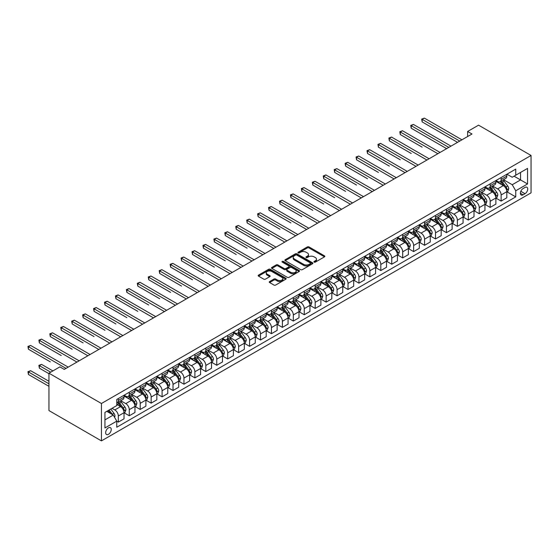 <?xml version="1.0" encoding="UTF-8"?>
<svg xmlns="http://www.w3.org/2000/svg" width="559" height="559" viewBox="0 0 559 559"><rect width="100%" height="100%" fill="white"/><g stroke="black" fill="none" stroke-linecap="round" stroke-linejoin="round"><path stroke-width="0.84" d="M314.172 262.122A0.852 0.489 0 0 0 315.374 262.122L324.499 256.854A1.216 0.699 0 0 0 324.856 256.357A1.216 0.699 0 0 0 324.499 255.861L309.043 246.938A1.216 0.699 0 0 0 307.324 246.938L298.199 252.207A0.852 0.489 0 0 0 297.947 252.556A0.852 0.489 0 0 0 298.199 252.899A0.852 0.489 0 0 0 299.4 252.899L300.581 252.221A3.885 2.243 0 0 1 306.08 252.221L307.366 252.961A3.885 2.243 0 0 1 308.505 254.548A3.885 2.243 0 0 1 307.366 256.134L306.185 256.819A0.852 0.489 0 0 0 305.934 257.168A0.852 0.489 0 0 0 306.185 257.51A0.852 0.489 0 0 0 307.387 257.51L308.568 256.833A3.885 2.243 0 0 1 314.067 256.833L315.353 257.573A3.885 2.243 0 0 1 316.492 259.159A3.885 2.243 0 0 1 315.353 260.746L314.172 261.43A0.852 0.489 0 0 0 313.92 261.78A0.852 0.489 0 0 0 314.172 262.122L314.172 261.43M108.446 434.315A3.962 2.285 120 0 0 111.031 430.828A3.962 2.285 120 0 0 110.423 427.656A3.962 2.285 120 0 0 108.446 427.852A3.962 2.285 120 0 0 105.861 431.338A3.962 2.285 120 0 0 106.469 434.511A3.962 2.285 120 0 0 108.446 434.315M269.62 281.547A1.216 0.699 0 0 0 269.263 282.043A1.216 0.699 0 0 0 269.62 282.54L273.959 285.048A1.216 0.699 0 0 0 275.678 285.048L285.81 279.193A1.216 0.699 0 0 0 286.166 278.696A1.216 0.699 0 0 0 285.81 278.2L270.353 269.277A1.216 0.699 0 0 0 268.634 269.277L258.503 275.126A1.216 0.699 0 0 0 258.146 275.622A1.216 0.699 0 0 0 258.503 276.118L263.736 279.144A1.216 0.699 0 0 0 265.455 279.144L269.794 276.642A1.216 0.699 0 0 0 270.151 276.146A1.216 0.699 0 0 0 269.794 275.65L267.195 274.148A3.249 1.873 0 0 1 266.245 272.82A3.249 1.873 0 0 1 268.25 271.087A3.249 1.873 0 0 1 271.793 271.499L281.967 277.369A3.249 1.873 0 0 1 282.917 278.696A3.249 1.873 0 0 1 280.911 280.429A3.249 1.873 0 0 1 277.369 280.024L275.678 279.046A1.216 0.699 0 0 0 273.959 279.046L269.62 281.547L269.62 282.54M531.05 155.472L478.553 125.16L467.617 131.477L471.992 134.006L64.264 369.401L59.883 366.879L48.947 373.195L101.445 403.5L531.05 155.472L531.05 192.855L101.445 440.883L101.445 403.5M300.665 269.627A1.216 0.699 0 0 0 302.384 269.627L312.523 263.771A1.216 0.699 0 0 0 312.872 263.275A1.216 0.699 0 0 0 312.523 262.779L297.06 253.856A1.216 0.699 0 0 0 295.341 253.856L285.209 259.704A1.216 0.699 0 0 0 284.852 260.201A1.216 0.699 0 0 0 285.209 260.697L300.665 269.627M282.588 262.311A0.852 0.489 0 0 1 283.448 262.43L283.448 261.416L299.163 270.493A1.216 0.699 0 0 1 299.519 270.989A1.216 0.699 0 0 1 299.163 271.485L289.031 277.334A1.216 0.699 0 0 1 287.312 277.334L271.856 268.411L271.856 267.419A1.216 0.699 0 0 0 271.499 267.915A1.216 0.699 0 0 0 271.856 268.411M271.856 267.419L276.188 264.917A1.216 0.699 0 0 1 277.907 264.917L284.182 268.537A1.216 0.699 0 0 0 285.894 268.537L288.772 266.874A1.216 0.699 0 0 0 289.129 266.377A1.216 0.699 0 0 0 288.772 265.881L282.246 262.115A0.852 0.489 0 0 1 281.995 261.766A0.852 0.489 0 0 1 282.519 261.312A0.852 0.489 0 0 1 283.448 261.416M525.013 187.447L523.091 188.558A3.836 2.215 120 0 0 520.583 191.94A3.836 2.215 120 0 0 521.17 195.014A3.836 2.215 120 0 0 523.091 194.825L525.013 193.714A3.836 2.215 120 0 0 527.521 190.333A3.836 2.215 120 0 0 526.927 187.258A3.836 2.215 120 0 0 525.013 187.447M506.943 174.191L512.24 177.245L515.74 175.226L515.74 169.111L116.761 399.461L116.761 405.575L104.945 412.395L104.945 427.949L116.761 421.13L116.761 427.244L515.74 196.894L515.74 190.78L512.24 184.722L503.54 179.698M515.74 175.226L527.549 168.406L527.549 183.96L515.74 190.78M48.947 373.195L48.947 410.572L101.445 440.883M467.617 131.477L467.617 136.529M514.077 176.183L520.548 179.921L520.548 172.445L527.549 168.406M512.24 184.722L520.548 179.921L527.549 183.96M104.945 419.872L113.26 415.071L106.783 411.333M116.761 421.186L118.333 422.094L118.333 415.98A4.947 2.858 -120 0 0 114.833 409.915L112.031 408.301M118.333 422.094L124.021 418.81L124.021 412.696A4.947 2.858 -120 0 0 120.52 406.631L116.761 404.464M124.154 412.821L129.269 415.777L129.269 409.663A4.947 2.858 -120 0 0 125.768 403.605L120.744 400.705M129.269 415.777L134.957 412.493L134.957 406.379A4.947 2.858 -120 0 0 131.456 400.321L124.021 396.024M135.089 406.505L140.204 409.461L140.204 403.353A4.947 2.858 -120 0 0 136.71 397.288L131.679 394.388M140.204 409.461L145.892 406.176L145.892 400.069A4.947 2.858 -120 0 0 142.391 394.004L134.957 389.714M146.025 400.195L151.147 403.151L151.147 397.037A4.947 2.858 -120 0 0 147.646 390.972L142.622 388.072M151.147 403.151L156.834 399.867L156.834 393.753A4.947 2.858 -120 0 0 153.334 387.687L145.892 383.397M156.96 393.878L162.082 396.834L162.082 390.72A4.947 2.858 -120 0 0 158.581 384.662L153.557 381.762M162.082 396.834L167.77 393.55L167.77 387.436A4.947 2.858 -120 0 0 164.269 381.378L156.834 377.08M167.903 387.562L173.017 390.517L173.017 384.41A4.947 2.858 -120 0 0 169.517 378.345L164.493 375.445M173.017 390.517L178.705 387.233L178.705 381.126A4.947 2.858 -120 0 0 175.205 375.061L167.77 370.771M178.838 381.252L183.953 384.208L183.953 378.094A4.947 2.858 -120 0 0 180.452 372.028L175.428 369.129M183.953 384.208L189.641 380.924L189.641 374.809A4.947 2.858 -120 0 0 186.14 368.744L178.705 364.454M189.774 374.935L194.888 377.891L194.888 371.777A4.947 2.858 -120 0 0 191.395 365.719L186.364 362.819M194.888 377.891L200.576 374.607L200.576 368.493A4.947 2.858 -120 0 0 197.082 362.435L189.641 358.137M200.709 368.619L205.831 371.574L205.831 365.467A4.947 2.858 -120 0 0 202.33 359.402L197.306 356.502M205.831 371.574L211.519 368.29L211.519 362.183A4.947 2.858 -120 0 0 208.018 356.118L200.576 351.828M211.644 362.309L216.766 365.265L216.766 359.151A4.947 2.858 -120 0 0 213.265 353.085L208.241 350.186M216.766 365.265L222.454 361.98L222.454 355.866A4.947 2.858 -120 0 0 218.953 349.801L211.519 345.511M222.587 355.992L227.702 358.948L227.702 352.834A4.947 2.858 -120 0 0 224.201 346.776L219.177 343.876M227.702 358.948L233.389 355.664L233.389 349.55A4.947 2.858 -120 0 0 229.889 343.492L222.454 339.194M233.522 349.675L238.637 352.631L238.637 346.524A4.947 2.858 -120 0 0 235.136 340.459L230.112 337.559M238.637 352.631L244.325 349.347L244.325 343.24A4.947 2.858 -120 0 0 240.824 337.175L233.389 332.885M244.458 343.366L249.58 346.321L249.58 340.207A4.947 2.858 -120 0 0 246.079 334.142L241.055 331.242M249.58 346.321L255.26 343.037L255.26 336.923A4.947 2.858 -120 0 0 251.767 330.858L244.325 326.568M255.393 337.049L260.515 340.005L260.515 333.891A4.947 2.858 -120 0 0 257.014 327.833L251.99 324.926M260.515 340.005L266.203 336.721L266.203 330.607A4.947 2.858 -120 0 0 262.702 324.548L255.26 320.251M266.329 330.732L271.45 333.688L271.45 327.581A4.947 2.858 -120 0 0 267.95 321.516L262.926 318.616M271.45 333.688L277.138 330.404L277.138 324.297A4.947 2.858 -120 0 0 273.637 318.232L266.203 313.941M277.271 324.423L282.386 327.378L282.386 321.264A4.947 2.858 -120 0 0 278.885 315.199L273.861 312.299M282.386 327.378L288.074 324.094L288.074 317.98A4.947 2.858 -120 0 0 284.573 311.915L277.138 307.625M288.206 318.106L293.321 321.062L293.321 314.948A4.947 2.858 -120 0 0 289.828 308.889L284.797 305.983M293.321 321.062L299.009 317.778L299.009 311.663A4.947 2.858 -120 0 0 295.508 305.605L288.074 301.308M299.142 311.789L304.264 314.745L304.264 308.638A4.947 2.858 -120 0 0 300.763 302.573L295.739 299.673M304.264 314.745L309.952 311.461L309.952 305.354A4.947 2.858 -120 0 0 306.451 299.289L299.009 294.998M310.077 305.48L315.199 308.435L315.199 302.321A4.947 2.858 -120 0 0 311.698 296.256L306.674 293.356M315.199 308.435L320.887 305.151L320.887 299.037A4.947 2.858 -120 0 0 317.386 292.972L309.952 288.682M321.02 299.163L326.135 302.119L326.135 296.004A4.947 2.858 -120 0 0 322.634 289.946L317.61 287.04M326.135 302.119L331.822 298.834L331.822 292.72A4.947 2.858 -120 0 0 328.322 286.662L320.887 282.365M331.955 292.846L337.07 295.802L337.07 289.695A4.947 2.858 -120 0 0 333.569 283.63L328.545 280.73M337.07 295.802L342.758 292.518L342.758 286.411A4.947 2.858 -120 0 0 339.257 280.345L331.822 276.055M342.891 286.536L348.012 289.492L348.012 283.378A4.947 2.858 -120 0 0 344.512 277.313L339.481 274.413M348.012 289.492L353.693 286.208L353.693 280.094A4.947 2.858 -120 0 0 350.2 274.029L342.758 269.738M353.826 280.22L358.948 283.175L358.948 277.061A4.947 2.858 -120 0 0 355.447 271.003L350.423 268.096M358.948 283.175L364.636 279.891L364.636 273.777A4.947 2.858 -120 0 0 361.135 267.719L353.693 263.422M364.761 273.903L369.883 276.859L369.883 270.752A4.947 2.858 -120 0 0 366.383 264.687L361.359 261.787M369.883 276.859L375.571 273.575L375.571 267.468A4.947 2.858 -120 0 0 372.07 261.402L364.636 257.112M375.704 267.593L380.819 270.549L380.819 264.435A4.947 2.858 -120 0 0 377.318 258.37L372.294 255.47M380.819 270.549L386.507 267.265L386.507 261.151A4.947 2.858 -120 0 0 383.006 255.086L375.571 250.795M386.639 261.277L391.754 264.232L391.754 258.118A4.947 2.858 -120 0 0 388.26 252.06L383.229 249.153M391.754 264.232L397.442 260.948L397.442 254.834A4.947 2.858 -120 0 0 393.941 248.776L386.507 244.479M397.575 254.96L402.697 257.916L402.697 251.809A4.947 2.858 -120 0 0 399.196 245.743L394.172 242.844M402.697 257.916L408.384 254.631L408.384 248.524A4.947 2.858 -120 0 0 404.884 242.459L397.442 238.169M408.51 248.65L413.632 251.606L413.632 245.492A4.947 2.858 -120 0 0 410.131 239.427L405.107 236.527M413.632 251.606L419.32 248.322L419.32 242.208A4.947 2.858 -120 0 0 415.819 236.143L408.384 231.852M419.453 242.333L424.567 245.289L424.567 239.175A4.947 2.858 -120 0 0 421.067 233.117L416.043 230.21M424.567 245.289L430.255 242.005L430.255 235.891A4.947 2.858 -120 0 0 426.755 229.833L419.32 225.536M430.388 236.017L435.503 238.972L435.503 232.865A4.947 2.858 -120 0 0 432.002 226.8L426.978 223.9M435.503 238.972L441.191 235.688L441.191 229.581A4.947 2.858 -120 0 0 437.69 223.516L430.255 219.226M441.324 229.707L446.438 232.663L446.438 226.549A4.947 2.858 -120 0 0 442.945 220.484L437.914 217.584M446.438 232.663L452.126 229.379L452.126 223.265A4.947 2.858 -120 0 0 448.632 217.199L441.191 212.909M452.259 223.39L457.381 226.346L457.381 220.232A4.947 2.858 -120 0 0 453.88 214.174L448.856 211.267M457.381 226.346L463.069 223.062L463.069 216.948A4.947 2.858 -120 0 0 459.568 210.89L452.126 206.592M463.194 217.074L468.316 220.029L468.316 213.915A4.947 2.858 -120 0 0 464.815 207.857L459.791 204.957M468.316 220.029L474.004 216.745L474.004 210.638A4.947 2.858 -120 0 0 470.503 204.573L463.069 200.283M474.137 210.764L479.252 213.72L479.252 207.606A4.947 2.858 -120 0 0 475.751 201.54L470.727 198.641M479.252 213.72L484.939 210.436L484.939 204.321A4.947 2.858 -120 0 0 481.439 198.256L474.004 193.966M485.072 204.447L490.187 207.403L490.187 201.289A4.947 2.858 -120 0 0 486.686 195.231L481.662 192.324M490.187 207.403L495.875 204.119L495.875 198.005A4.947 2.858 -120 0 0 492.374 191.947L484.939 187.649M496.008 198.131L501.13 201.086L501.13 194.972A4.947 2.858 -120 0 0 497.629 188.914L492.605 186.014M501.13 201.086L506.81 197.802L506.81 191.695A4.947 2.858 -120 0 0 503.317 185.63L495.875 181.34M496.008 180.501L497.629 181.437A4.947 2.858 -120 0 0 500.102 181.682A4.947 2.858 -120 0 0 501.13 179.418L501.13 177.545M485.072 186.818L486.686 187.754A4.947 2.858 -120 0 0 489.167 187.999A4.947 2.858 -120 0 0 490.187 185.728L490.187 183.862M474.137 193.134L475.751 194.064A4.947 2.858 -120 0 0 478.224 194.308A4.947 2.858 -120 0 0 479.252 192.044L479.252 190.179M463.194 199.444L464.815 200.381A4.947 2.858 -120 0 0 467.289 200.625A4.947 2.858 -120 0 0 468.316 198.361L468.316 196.488M452.259 205.761L453.88 206.697A4.947 2.858 -120 0 0 456.354 206.942A4.947 2.858 -120 0 0 457.381 204.671L457.381 202.805M441.324 212.078L442.945 213.007A4.947 2.858 -120 0 0 445.418 213.252A4.947 2.858 -120 0 0 446.438 210.988L446.438 209.122M430.388 218.387L432.002 219.324A4.947 2.858 -120 0 0 434.483 219.568A4.947 2.858 -120 0 0 435.503 217.304L435.503 215.432M419.453 224.704L421.067 225.64A4.947 2.858 -120 0 0 423.54 225.885A4.947 2.858 -120 0 0 424.567 223.614L424.567 221.748M408.51 231.021L410.131 231.95A4.947 2.858 -120 0 0 412.605 232.195A4.947 2.858 -120 0 0 413.632 229.931L413.632 228.065M397.575 237.33L399.196 238.267A4.947 2.858 -120 0 0 401.669 238.511A4.947 2.858 -120 0 0 402.697 236.247L402.697 234.375M386.639 243.647L388.26 244.583A4.947 2.858 -120 0 0 390.734 244.828A4.947 2.858 -120 0 0 391.754 242.564L391.754 240.691M375.704 249.964L377.318 250.893A4.947 2.858 -120 0 0 379.792 251.138A4.947 2.858 -120 0 0 380.819 248.874L380.819 247.008M364.761 256.274L366.383 257.21A4.947 2.858 -120 0 0 368.856 257.454A4.947 2.858 -120 0 0 369.883 255.19L369.883 253.318M353.826 262.59L355.447 263.527A4.947 2.858 -120 0 0 357.921 263.771A4.947 2.858 -120 0 0 358.948 261.507L358.948 259.635M342.891 268.907L344.512 269.836A4.947 2.858 -120 0 0 346.985 270.081A4.947 2.858 -120 0 0 348.012 267.817L348.012 265.951M331.955 275.217L333.569 276.153A4.947 2.858 -120 0 0 336.05 276.398A4.947 2.858 -120 0 0 337.07 274.134L337.07 272.261M321.02 281.533L322.634 282.47A4.947 2.858 -120 0 0 325.107 282.714A4.947 2.858 -120 0 0 326.135 280.45L326.135 278.578M310.077 287.85L311.698 288.779A4.947 2.858 -120 0 0 314.172 289.024A4.947 2.858 -120 0 0 315.199 286.76L315.199 284.894M299.142 294.16L300.763 295.096A4.947 2.858 -120 0 0 303.237 295.341A4.947 2.858 -120 0 0 304.264 293.077L304.264 291.204M288.206 300.476L289.828 301.413A4.947 2.858 -120 0 0 292.301 301.657A4.947 2.858 -120 0 0 293.321 299.393L293.321 297.521M277.271 306.793L278.885 307.723A4.947 2.858 -120 0 0 281.366 307.967A4.947 2.858 -120 0 0 282.386 305.703L282.386 303.837M266.329 313.103L267.95 314.039A4.947 2.858 -120 0 0 270.423 314.284A4.947 2.858 -120 0 0 271.45 312.02L271.45 310.147M255.393 319.42L257.014 320.356A4.947 2.858 -120 0 0 259.488 320.6A4.947 2.858 -120 0 0 260.515 318.337L260.515 316.464M244.458 325.736L246.079 326.666A4.947 2.858 -120 0 0 248.552 326.91A4.947 2.858 -120 0 0 249.58 324.646L249.58 322.781M233.522 332.046L235.136 332.982A4.947 2.858 -120 0 0 237.617 333.227A4.947 2.858 -120 0 0 238.637 330.963L238.637 329.09M222.587 338.363L224.201 339.299A4.947 2.858 -120 0 0 226.674 339.544A4.947 2.858 -120 0 0 227.702 337.28L227.702 335.407M211.644 344.679L213.265 345.609A4.947 2.858 -120 0 0 215.739 345.853A4.947 2.858 -120 0 0 216.766 343.589L216.766 341.724M200.709 350.989L202.33 351.925A4.947 2.858 -120 0 0 204.804 352.17A4.947 2.858 -120 0 0 205.831 349.906L205.831 348.033M189.774 357.306L191.395 358.242A4.947 2.858 -120 0 0 193.868 358.487A4.947 2.858 -120 0 0 194.888 356.223L194.888 354.35M178.838 363.623L180.452 364.552A4.947 2.858 -120 0 0 182.933 364.803A4.947 2.858 -120 0 0 183.953 362.532L183.953 360.667M167.903 369.932L169.517 370.869A4.947 2.858 -120 0 0 171.99 371.113A4.947 2.858 -120 0 0 173.017 368.849L173.017 366.977M156.96 376.249L158.581 377.185A4.947 2.858 -120 0 0 161.055 377.43A4.947 2.858 -120 0 0 162.082 375.166L162.082 373.293M146.025 382.566L147.646 383.495A4.947 2.858 -120 0 0 150.119 383.747A4.947 2.858 -120 0 0 151.147 381.476L151.147 379.61M135.089 388.875L136.71 389.812A4.947 2.858 -120 0 0 139.184 390.056A4.947 2.858 -120 0 0 140.204 387.792L140.204 385.92M124.154 395.192L125.768 396.128A4.947 2.858 -120 0 0 128.242 396.373A4.947 2.858 -120 0 0 129.269 394.109L129.269 392.236M506.943 191.821L515.74 196.894M500.102 181.682L505.79 178.398A4.947 2.858 -120 0 0 506.81 176.134L506.81 174.261M489.167 187.999L494.855 184.715A4.947 2.858 -120 0 0 495.875 182.451L495.875 180.578M478.224 194.308L483.912 191.031A4.947 2.858 -120 0 0 484.939 188.76L484.939 186.895M467.289 200.625L472.977 197.341A4.947 2.858 -120 0 0 474.004 195.077L474.004 193.204M456.354 206.942L462.041 203.658A4.947 2.858 -120 0 0 463.069 201.394L463.069 199.521M445.418 213.252L451.106 209.974A4.947 2.858 -120 0 0 452.126 207.703L452.126 205.838M434.483 219.568L440.164 216.284A4.947 2.858 -120 0 0 441.191 214.02L441.191 212.147M423.54 225.885L429.228 222.601A4.947 2.858 -120 0 0 430.255 220.337L430.255 218.464M412.605 232.195L418.293 228.917A4.947 2.858 -120 0 0 419.32 226.647L419.32 224.781M401.669 238.511L407.357 235.227A4.947 2.858 -120 0 0 408.384 232.963L408.384 231.091M390.734 244.828L396.422 241.544A4.947 2.858 -120 0 0 397.442 239.28L397.442 237.407M379.792 251.138L385.479 247.861A4.947 2.858 -120 0 0 386.507 245.59L386.507 243.724M368.856 257.454L374.544 254.17A4.947 2.858 -120 0 0 375.571 251.906L375.571 250.034M357.921 263.771L363.609 260.487A4.947 2.858 -120 0 0 364.636 258.223L364.636 256.35M346.985 270.081L352.673 266.804A4.947 2.858 -120 0 0 353.693 264.533L353.693 262.667M336.05 276.398L341.738 273.113A4.947 2.858 -120 0 0 342.758 270.849L342.758 268.977M325.107 282.714L330.795 279.43A4.947 2.858 -120 0 0 331.822 277.166L331.822 275.294M314.172 289.024L319.86 285.747A4.947 2.858 -120 0 0 320.887 283.476L320.887 281.61M303.237 295.341L308.924 292.057A4.947 2.858 -120 0 0 309.952 289.793L309.952 287.92M292.301 301.657L297.989 298.373A4.947 2.858 -120 0 0 299.009 296.109L299.009 294.237M281.366 307.967L287.046 304.69A4.947 2.858 -120 0 0 288.074 302.419L288.074 300.553M270.423 314.284L276.111 311A4.947 2.858 -120 0 0 277.138 308.736L277.138 306.863M259.488 320.6L265.176 317.316A4.947 2.858 -120 0 0 266.203 315.052L266.203 313.18M248.552 326.91L254.24 323.633A4.947 2.858 -120 0 0 255.26 321.362L255.26 319.496M237.617 333.227L243.305 329.943A4.947 2.858 -120 0 0 244.325 327.679L244.325 325.806M226.674 339.544L232.362 336.259A4.947 2.858 -120 0 0 233.389 333.996L233.389 332.123M215.739 345.853L221.427 342.576A4.947 2.858 -120 0 0 222.454 340.305L222.454 338.44M204.804 352.17L210.491 348.886A4.947 2.858 -120 0 0 211.519 346.622L211.519 344.749M193.868 358.487L199.556 355.203A4.947 2.858 -120 0 0 200.576 352.939L200.576 351.066M182.933 364.803L188.614 361.519A4.947 2.858 -120 0 0 189.641 359.248L189.641 357.383M171.99 371.113L177.678 367.829A4.947 2.858 -120 0 0 178.705 365.565L178.705 363.699M161.055 377.43L166.743 374.146A4.947 2.858 -120 0 0 167.77 371.882L167.77 370.009M150.119 383.747L155.807 380.462A4.947 2.858 -120 0 0 156.834 378.191L156.834 376.326M139.184 390.056L144.872 386.772A4.947 2.858 -120 0 0 145.892 384.508L145.892 382.642M128.242 396.373L133.929 393.089A4.947 2.858 -120 0 0 134.957 390.825L134.957 388.952M116.761 402.885A4.947 2.858 -120 0 0 117.306 402.69L122.994 399.406A4.947 2.858 -120 0 0 124.021 397.135L124.021 395.269M117.306 402.69A4.947 2.858 -120 0 0 118.333 400.419L118.333 398.553M113.26 415.071L116.761 421.13M314.514 262.248L315.353 261.759A3.885 2.243 0 0 0 316.492 260.173L316.492 259.159M308.505 254.548L308.505 255.561A3.885 2.243 0 0 1 307.366 257.147L306.528 257.636M324.499 255.861L324.499 256.854L309.043 247.951A1.216 0.699 0 0 0 307.324 247.951L298.541 253.024M312.523 262.779L312.523 263.771L297.06 254.869A1.216 0.699 0 0 0 295.341 254.869L285.223 260.711M310.371 263.624A0.852 0.489 0 0 0 310.622 263.275A0.852 0.489 0 0 0 310.371 262.933L296.801 255.093A0.852 0.489 0 0 0 295.599 255.093L294.355 255.812A3.885 2.243 0 0 0 293.216 257.399A3.885 2.243 0 0 0 294.355 258.992L303.628 264.344A3.885 2.243 0 0 0 309.127 264.344L310.371 263.624L310.371 264.638A0.852 0.489 0 0 0 310.622 264.288L310.622 263.275M293.216 257.399L293.216 258.412A3.885 2.243 0 0 0 294.355 259.998L294.355 258.992M310.371 264.638L309.127 265.35A3.885 2.243 0 0 1 303.628 265.35L294.355 259.998M271.87 268.418L276.188 265.923L276.188 264.917M289.129 266.377L289.129 267.384A1.216 0.699 0 0 1 288.772 267.88L285.894 269.543A1.216 0.699 0 0 1 284.182 269.543L277.907 265.923A1.216 0.699 0 0 0 276.188 265.923M283.448 262.43L299.149 271.492M290.687 272.289A3.249 1.873 0 0 0 294.223 272.694A3.249 1.873 0 0 0 296.228 270.961A3.249 1.873 0 0 0 295.278 269.634L291.693 267.565A1.216 0.699 0 0 0 289.974 267.565L287.095 269.228A1.216 0.699 0 0 0 286.746 269.724A1.216 0.699 0 0 0 287.095 270.221L290.687 272.289L290.687 273.302A3.249 1.873 0 0 0 294.223 273.707A3.249 1.873 0 0 0 296.228 271.974L296.228 270.961M286.746 269.724L286.746 270.731A1.216 0.699 0 0 0 287.095 271.227L287.095 270.221M290.687 273.302L287.095 271.227M282.917 278.696L282.917 279.71A3.249 1.873 0 0 1 280.911 281.443A3.249 1.873 0 0 1 277.369 281.037L275.678 280.052A1.216 0.699 0 0 0 273.959 280.052L269.641 282.554M266.245 272.82L266.245 273.833A3.249 1.873 0 0 0 267.195 275.161L267.195 274.148M269.794 275.65L269.794 276.642L267.195 275.161M285.796 279.207L270.353 270.29A1.216 0.699 0 0 0 268.634 270.29L258.517 276.132M506.81 191.898L507.865 191.29L508.739 188.76A3.277 1.894 -120 0 0 507.691 185.972L504.12 181.2A9.468 5.464 -120 0 0 503.086 179.963M499.529 183.443A9.468 5.464 -120 0 0 497.594 181.416M506.517 189.885L506.971 188.9A3.277 1.894 -120 0 0 506.028 186.93L502.457 182.157A9.468 5.464 -120 0 0 501.423 180.92M500.543 181.43A7.854 4.535 60 0 1 501.828 182.898L504.854 186.937M422.164 147.164L400.286 134.537L400.286 132.008L402.473 130.743L440.052 152.439M500.375 181.528A9.468 5.464 60 0 1 501.402 182.765L503.778 185.937M459.743 141.078L422.164 119.381L424.351 118.117L461.93 139.813M457.555 142.335L422.164 121.904L422.164 119.381L421.682 119.102L424.351 118.117M422.164 121.904L421.682 119.102M495.875 198.207L496.93 197.6L497.803 195.077A3.277 1.894 -120 0 0 496.755 192.282L493.178 187.51A9.468 5.464 -120 0 0 492.144 186.273M488.594 189.76A9.468 5.464 -120 0 0 486.651 187.733M495.581 196.202L496.029 195.217A3.277 1.894 -120 0 0 495.092 193.246L491.515 188.474A9.468 5.464 -120 0 0 490.488 187.237M489.607 187.74A7.854 4.535 60 0 1 490.893 189.208L493.918 193.246M411.221 153.48L389.35 140.847L389.35 138.325L391.538 137.06L429.116 158.756M489.432 187.838A9.468 5.464 60 0 1 490.467 189.075L492.842 192.254M484.939 204.524L485.988 203.916L486.861 201.394A3.277 1.894 -120 0 0 485.82 198.599L482.242 193.826A9.468 5.464 -120 0 0 481.208 192.589M477.652 196.076A9.468 5.464 -120 0 0 475.716 194.043M484.639 202.512L485.093 201.533A3.277 1.894 -120 0 0 484.157 199.556L480.579 194.784A9.468 5.464 -120 0 0 479.545 193.547M478.665 194.057A7.854 4.535 60 0 1 479.957 195.524L482.983 199.563M400.286 159.79L378.415 147.164L378.415 144.634L380.602 143.377L418.181 165.073M478.497 194.155A9.468 5.464 60 0 1 479.531 195.391L481.907 198.564M474.004 210.841L475.052 210.233L475.926 207.703A3.277 1.894 -120 0 0 474.877 204.915L471.307 200.143A9.468 5.464 -120 0 0 470.273 198.906M466.716 202.386A9.468 5.464 -120 0 0 464.781 200.36M473.704 208.828L474.158 207.843A3.277 1.894 -120 0 0 473.221 205.873L469.644 201.1A9.468 5.464 -120 0 0 468.61 199.863M467.729 200.374A7.854 4.535 60 0 1 469.022 201.841L472.048 205.88M389.35 166.107L367.48 153.48L367.48 150.951L369.667 149.686L407.245 171.382M467.562 200.471A9.468 5.464 60 0 1 468.596 201.708L470.971 204.88M448.807 147.387L411.221 125.691L413.415 124.433L450.994 146.13M446.62 148.652L411.221 128.221L411.221 125.691L410.746 125.419L413.415 124.433M411.221 128.221L410.746 125.419M437.865 153.704L399.804 131.728L402.473 130.743M400.286 134.537L399.804 131.728M426.929 160.021L388.868 138.045L391.538 137.06M389.35 140.847L388.868 138.045M463.069 217.151L464.117 216.543L464.99 214.02A3.277 1.894 -120 0 0 463.942 211.225L460.371 206.453A9.468 5.464 -120 0 0 459.337 205.216M455.781 208.703A9.468 5.464 -120 0 0 453.845 206.676M462.768 215.145L463.222 214.16A3.277 1.894 -120 0 0 462.279 212.189L458.708 207.417A9.468 5.464 -120 0 0 457.674 206.18M456.794 206.683A7.854 4.535 60 0 1 458.08 208.151L461.105 212.189M378.415 172.424L356.537 159.79L356.537 157.268L358.724 156.003L396.31 177.699M456.626 206.781A9.468 5.464 60 0 1 457.653 208.018L460.036 211.197M415.994 166.33L377.933 144.362L380.602 143.377M378.415 147.164L377.933 144.362M452.126 223.467L453.181 222.859L454.055 220.337A3.277 1.894 -120 0 0 453.007 217.542L449.429 212.769A9.468 5.464 -120 0 0 448.402 211.533M444.845 215.019A9.468 5.464 -120 0 0 442.903 212.986M451.833 221.455L452.28 220.477A3.277 1.894 -120 0 0 451.344 218.499L447.773 213.727A9.468 5.464 -120 0 0 446.739 212.49M445.858 213A7.854 4.535 60 0 1 447.144 214.467L450.17 218.506M367.48 178.733L345.602 166.107L345.602 163.577L347.789 162.32L385.368 184.016M445.684 213.098A9.468 5.464 60 0 1 446.718 214.335L449.094 217.507M441.191 229.784L442.239 229.176L443.119 226.647A3.277 1.894 -120 0 0 442.071 223.859L438.494 219.086A9.468 5.464 -120 0 0 437.459 217.849M433.91 221.329A9.468 5.464 -120 0 0 431.967 219.303M440.89 227.772L441.344 226.786A3.277 1.894 -120 0 0 440.408 224.816L436.831 220.043A9.468 5.464 -120 0 0 435.796 218.807M434.916 219.317A7.854 4.535 60 0 1 436.209 220.784L439.234 224.823M356.537 185.05L334.666 172.424L334.666 169.894L336.853 168.629L374.432 190.326M434.748 219.414A9.468 5.464 60 0 1 435.782 220.651L438.158 223.824M430.255 236.094L431.303 235.486L432.177 232.963A3.277 1.894 -120 0 0 431.136 230.168L427.558 225.396A9.468 5.464 -120 0 0 426.524 224.159M422.967 227.646A9.468 5.464 -120 0 0 421.032 225.619M429.955 234.088L430.409 233.103A3.277 1.894 -120 0 0 429.473 231.133L425.895 226.36A9.468 5.464 -120 0 0 424.861 225.123M423.981 225.626A7.854 4.535 60 0 1 425.273 227.094L428.299 231.133M345.602 191.367L323.731 178.733L323.731 176.211L325.918 174.946L363.497 196.642M423.813 225.724A9.468 5.464 60 0 1 424.847 226.961L427.223 230.14M419.32 242.41L420.368 241.802L421.241 239.28A3.277 1.894 -120 0 0 420.193 236.485L416.623 231.712A9.468 5.464 -120 0 0 415.589 230.476M412.032 233.962A9.468 5.464 -120 0 0 410.096 231.929M419.019 240.398L419.474 239.42A3.277 1.894 -120 0 0 418.53 237.442L414.96 232.67A9.468 5.464 -120 0 0 413.926 231.433M413.045 231.943A7.854 4.535 60 0 1 414.338 233.41L417.363 237.449M334.666 197.676L312.795 185.05L312.795 182.52L314.983 181.263L352.561 202.959M412.877 232.041A9.468 5.464 60 0 1 413.912 233.278L416.287 236.45M408.384 248.727L409.433 248.119L410.306 245.59A3.277 1.894 -120 0 0 409.258 242.802L405.687 238.029A9.468 5.464 -120 0 0 404.653 236.792M401.096 240.272A9.468 5.464 -120 0 0 399.161 238.246M408.084 246.715L408.538 245.729A3.277 1.894 -120 0 0 407.595 243.759L404.024 238.986A9.468 5.464 -120 0 0 402.99 237.75M402.11 238.26A7.854 4.535 60 0 1 403.395 239.727L406.421 243.766M323.731 203.993L301.853 191.367L301.853 188.837L304.04 187.572L341.619 209.269M401.942 238.358A9.468 5.464 60 0 1 402.969 239.594L405.352 242.767M405.058 172.647L366.997 150.671L369.667 149.686M367.48 153.48L366.997 150.671M394.116 178.964L356.062 156.988L358.724 156.003M356.537 159.79L356.062 156.988M383.181 185.274L345.12 163.305L347.789 162.32M345.602 166.107L345.12 163.305M372.245 191.59L334.184 169.615L336.853 168.629M334.666 172.424L334.184 169.615M361.31 197.907L323.249 175.931L325.918 174.946M323.731 178.733L323.249 175.931M397.442 255.037L398.497 254.429L399.371 251.906A3.277 1.894 -120 0 0 398.322 249.111L394.745 244.339A9.468 5.464 -120 0 0 393.718 243.102M390.161 246.589A9.468 5.464 -120 0 0 388.219 244.562M397.149 253.031L397.596 252.046A3.277 1.894 -120 0 0 396.659 250.076L393.082 245.303A9.468 5.464 -120 0 0 392.055 244.066M391.174 244.569A7.854 4.535 60 0 1 392.46 246.037L395.486 250.076M312.795 210.31L290.918 197.676L290.918 195.154L293.105 193.889L330.683 215.585M391 244.667A9.468 5.464 60 0 1 392.034 245.904L394.409 249.083M350.374 204.217L312.313 182.248L314.983 181.263M312.795 185.05L312.313 182.248M386.507 261.353L387.555 260.746L388.435 258.223A3.277 1.894 -120 0 0 387.387 255.428L383.809 250.656A9.468 5.464 -120 0 0 382.775 249.419M379.219 252.906A9.468 5.464 -120 0 0 377.283 250.872M386.206 259.341L386.66 258.363A3.277 1.894 -120 0 0 385.724 256.385L382.146 251.613A9.468 5.464 -120 0 0 381.112 250.376M380.232 250.886A7.854 4.535 60 0 1 381.524 252.354L384.55 256.392M301.853 216.619L279.982 203.993L279.982 201.464L282.169 200.206L319.748 221.902M380.064 250.984A9.468 5.464 60 0 1 381.098 252.221L383.474 255.393M339.432 210.533L301.371 188.558L304.04 187.572M301.853 191.367L301.371 188.558M375.571 267.67L376.619 267.062L377.493 264.533A3.277 1.894 -120 0 0 376.452 261.745L372.874 256.972A9.468 5.464 -120 0 0 371.84 255.736M368.283 259.215A9.468 5.464 -120 0 0 366.348 257.189M375.271 265.658L375.725 264.673A3.277 1.894 -120 0 0 374.789 262.702L371.211 257.93A9.468 5.464 -120 0 0 370.177 256.693M369.296 257.203A7.854 4.535 60 0 1 370.589 258.67L373.615 262.709M290.918 222.936L269.047 210.31L269.047 207.78L271.234 206.516L308.813 228.212M369.129 257.301A9.468 5.464 60 0 1 370.163 258.537L372.539 261.71M328.496 216.85L290.435 194.874L293.105 193.889M290.918 197.676L290.435 194.874M364.636 273.98L365.684 273.372L366.557 270.849A3.277 1.894 -120 0 0 365.509 268.054L361.939 263.282A9.468 5.464 -120 0 0 360.904 262.045M357.348 265.532A9.468 5.464 -120 0 0 355.412 263.506M364.335 271.974L364.789 270.989A3.277 1.894 -120 0 0 363.846 269.019L360.276 264.246A9.468 5.464 -120 0 0 359.241 263.01M358.361 263.513A7.854 4.535 60 0 1 359.647 264.98L362.672 269.019M279.982 229.253L258.104 216.619L258.104 214.097L260.291 212.832L297.877 234.528M358.193 263.61A9.468 5.464 60 0 1 359.227 264.847L361.603 268.027M317.561 223.16L279.5 201.191L282.169 200.206M279.982 203.993L279.5 201.191M353.693 280.297L354.748 279.689L355.622 277.166A3.277 1.894 -120 0 0 354.574 274.371L350.996 269.599A9.468 5.464 -120 0 0 349.969 268.362M346.412 271.849A9.468 5.464 -120 0 0 344.47 269.815M353.4 278.284L353.854 277.306A3.277 1.894 -120 0 0 352.911 275.328L349.34 270.556A9.468 5.464 -120 0 0 348.306 269.319M347.425 269.829A7.854 4.535 60 0 1 348.711 271.297L351.737 275.335M269.047 235.563L247.169 222.936L247.169 220.407L249.356 219.149L286.935 240.845M347.251 269.927A9.468 5.464 60 0 1 348.285 271.164L350.661 274.336M306.625 229.476L268.565 207.501L271.234 206.516M269.047 210.31L268.565 207.501M342.758 286.613L343.806 286.005L344.686 283.476A3.277 1.894 -120 0 0 343.638 280.688L340.061 275.915A9.468 5.464 -120 0 0 339.027 274.679M335.477 278.158A9.468 5.464 -120 0 0 333.534 276.132M342.457 284.601L342.912 283.616A3.277 1.894 -120 0 0 341.975 281.645L338.398 276.873A9.468 5.464 -120 0 0 337.37 275.636M336.483 276.146A7.854 4.535 60 0 1 337.776 277.613L340.801 281.652M258.104 241.879L236.233 229.253L236.233 226.723L238.42 225.459L275.999 247.155M336.315 276.244A9.468 5.464 60 0 1 337.35 277.481L339.725 280.653M295.69 235.793L257.629 213.817L260.291 212.832M258.104 216.619L257.629 213.817M331.822 292.923L332.871 292.315L333.744 289.793A3.277 1.894 -120 0 0 332.703 286.998L329.125 282.225A9.468 5.464 -120 0 0 328.091 280.988M324.534 284.475A9.468 5.464 -120 0 0 322.599 282.449M331.522 290.918L331.976 289.932A3.277 1.894 -120 0 0 331.04 287.962L327.462 283.189A9.468 5.464 -120 0 0 326.428 281.953M325.548 282.456A7.854 4.535 60 0 1 326.84 283.923L329.866 287.962M247.169 248.196L225.298 235.563L225.298 233.04L227.485 231.775L265.064 253.472M325.38 282.554A9.468 5.464 60 0 1 326.414 283.79L328.79 286.97M320.887 299.24L321.935 298.632L322.809 296.109A3.277 1.894 -120 0 0 321.76 293.314L318.19 288.542A9.468 5.464 -120 0 0 317.156 287.305M313.599 290.792A9.468 5.464 -120 0 0 311.663 288.758M320.587 297.227L321.041 296.249A3.277 1.894 -120 0 0 320.104 294.272L316.527 289.499A9.468 5.464 -120 0 0 315.493 288.262M314.612 288.772A7.854 4.535 60 0 1 315.905 290.24L318.93 294.279M236.233 254.506L214.363 241.879L214.363 239.35L216.55 238.092L254.128 259.788M314.444 288.87A9.468 5.464 60 0 1 315.479 290.107L317.854 293.279M309.952 305.556L311 304.948L311.873 302.419A3.277 1.894 -120 0 0 310.825 299.631L307.254 294.859A9.468 5.464 -120 0 0 306.22 293.622M302.664 297.102A9.468 5.464 -120 0 0 300.728 295.075M309.651 303.544L310.105 302.559A3.277 1.894 -120 0 0 309.162 300.588L305.591 295.816A9.468 5.464 -120 0 0 304.557 294.579M303.677 295.089A7.854 4.535 60 0 1 304.962 296.556L307.988 300.595M225.298 260.822L203.42 248.196L203.42 245.667L205.607 244.402L243.186 266.098M303.509 295.187A9.468 5.464 60 0 1 304.536 296.424L306.919 299.596M299.009 311.866L300.064 311.258L300.938 308.736A3.277 1.894 -120 0 0 299.89 305.941L296.312 301.168A9.468 5.464 -120 0 0 295.285 299.931M291.728 303.418A9.468 5.464 -120 0 0 289.786 301.392M298.716 309.861L299.163 308.875A3.277 1.894 -120 0 0 298.226 306.905L294.649 302.133A9.468 5.464 -120 0 0 293.622 300.896M292.741 301.406A7.854 4.535 60 0 1 294.027 302.866L297.053 306.905M214.363 267.139L192.485 254.506L192.485 251.983L194.672 250.718L232.251 272.415M292.567 301.497A9.468 5.464 60 0 1 293.601 302.74L295.977 305.913M288.074 318.183L289.122 317.575L290.002 315.052A3.277 1.894 -120 0 0 288.954 312.257L285.376 307.485A9.468 5.464 -120 0 0 284.342 306.248M280.793 309.735A9.468 5.464 -120 0 0 278.85 307.702M287.773 316.17L288.227 315.192A3.277 1.894 -120 0 0 287.291 313.215L283.713 308.442A9.468 5.464 -120 0 0 282.679 307.205M281.799 307.716A7.854 4.535 60 0 1 283.092 309.183L286.117 313.222M203.42 273.449L181.549 260.822L181.549 258.293L183.736 257.035L221.315 278.731M281.631 307.813A9.468 5.464 60 0 1 282.665 309.05L285.041 312.222M277.138 324.499L278.186 323.892L279.06 321.362A3.277 1.894 -120 0 0 278.019 318.574L274.441 313.802A9.468 5.464 -120 0 0 273.407 312.565M269.85 316.045A9.468 5.464 -120 0 0 267.915 314.018M276.838 322.487L277.292 321.502A3.277 1.894 -120 0 0 276.356 319.531L272.778 314.759A9.468 5.464 -120 0 0 271.744 313.522M270.863 314.032A7.854 4.535 60 0 1 272.156 315.5L275.182 319.538M192.485 279.766L170.614 267.139L170.614 264.61L172.801 263.345L210.38 285.041M270.696 314.13A9.468 5.464 60 0 1 271.73 315.367L274.106 318.539M266.203 330.809L267.251 330.201L268.124 327.679A3.277 1.894 -120 0 0 267.076 324.884L263.506 320.111A9.468 5.464 -120 0 0 262.471 318.875M258.915 322.361A9.468 5.464 -120 0 0 256.979 320.335M265.902 328.804L266.357 327.819A3.277 1.894 -120 0 0 265.413 325.848L261.843 321.076A9.468 5.464 -120 0 0 260.808 319.839M259.928 320.349A7.854 4.535 60 0 1 261.221 321.809L264.246 325.848M181.549 286.082L159.671 273.449L159.671 270.926L161.865 269.662L199.444 291.358M259.76 320.44A9.468 5.464 60 0 1 260.794 321.684L263.17 324.856M255.26 337.126L256.315 336.518L257.189 333.996A3.277 1.894 -120 0 0 256.141 331.201L252.57 326.428A9.468 5.464 -120 0 0 251.536 325.191M247.979 328.678A9.468 5.464 -120 0 0 246.044 326.645M254.967 335.114L255.421 334.135A3.277 1.894 -120 0 0 254.478 332.158L250.907 327.385A9.468 5.464 -120 0 0 249.873 326.149M248.993 326.659A7.854 4.535 60 0 1 250.278 328.126L253.304 332.165M170.614 292.392L148.736 279.766L148.736 277.236L150.923 275.978L188.502 297.674M248.825 326.756A9.468 5.464 60 0 1 249.852 327.993L252.228 331.166M244.325 343.443L245.38 342.835L246.253 340.305A3.277 1.894 -120 0 0 245.205 337.517L241.628 332.745A9.468 5.464 -120 0 0 240.594 331.508M237.044 334.988A9.468 5.464 -120 0 0 235.101 332.961M244.031 341.43L244.479 340.445A3.277 1.894 -120 0 0 243.542 338.474L239.965 333.702A9.468 5.464 -120 0 0 238.938 332.465M238.057 332.975A7.854 4.535 60 0 1 239.343 334.443L242.368 338.481M159.671 298.709L137.8 286.082L137.8 283.553L139.988 282.288L177.566 303.984M237.882 333.073A9.468 5.464 60 0 1 238.917 334.31L241.292 337.482M233.389 349.752L234.438 349.144L235.311 346.622A3.277 1.894 -120 0 0 234.27 343.827L230.692 339.054A9.468 5.464 -120 0 0 229.658 337.818M226.102 341.304A9.468 5.464 -120 0 0 224.166 339.278M233.089 347.747L233.543 346.762A3.277 1.894 -120 0 0 232.607 344.791L229.029 340.019A9.468 5.464 -120 0 0 227.995 338.782M227.115 339.292A7.854 4.535 60 0 1 228.407 340.752L231.433 344.791M148.736 305.025L126.865 292.392L126.865 289.869L129.052 288.605L166.631 310.301M226.947 339.39A9.468 5.464 60 0 1 227.981 340.627L230.357 343.799M222.454 356.069L223.502 355.461L224.376 352.939A3.277 1.894 -120 0 0 223.327 350.144L219.757 345.371A9.468 5.464 -120 0 0 218.723 344.134M215.166 347.621A9.468 5.464 -120 0 0 213.231 345.588M222.154 354.057L222.608 353.078A3.277 1.894 -120 0 0 221.671 351.101L218.094 346.328A9.468 5.464 -120 0 0 217.06 345.092M216.179 345.602A7.854 4.535 60 0 1 217.472 347.069L220.498 351.108M137.8 311.335L115.93 298.709L115.93 296.179L118.117 294.921L155.695 316.618M216.012 345.7A9.468 5.464 60 0 1 217.046 346.936L219.421 350.109M211.519 362.386L212.567 361.778L213.44 359.248A3.277 1.894 -120 0 0 212.392 356.46L208.821 351.688A9.468 5.464 -120 0 0 207.787 350.451M204.231 353.931A9.468 5.464 -120 0 0 202.295 351.904M211.218 360.373L211.672 359.388A3.277 1.894 -120 0 0 210.729 357.418L207.158 352.645A9.468 5.464 -120 0 0 206.124 351.408M205.244 351.918A7.854 4.535 60 0 1 206.53 353.386L209.555 357.425M126.865 317.652L104.987 305.025L104.987 302.496L107.174 301.231L144.76 322.927M205.076 352.016A9.468 5.464 60 0 1 206.103 353.253L208.486 356.425M200.576 368.695L201.631 368.095L202.505 365.565A3.277 1.894 -120 0 0 201.457 362.77L197.879 357.998A9.468 5.464 -120 0 0 196.852 356.761M193.295 360.248A9.468 5.464 -120 0 0 191.353 358.221M200.283 366.69L200.73 365.705A3.277 1.894 -120 0 0 199.794 363.734L196.223 358.962A9.468 5.464 -120 0 0 195.189 357.725M194.308 358.235A7.854 4.535 60 0 1 195.594 359.696L198.62 363.734M115.93 323.968L94.052 311.335L94.052 308.813L96.239 307.548L133.818 329.244M194.134 358.333A9.468 5.464 60 0 1 195.168 359.57L197.544 362.742M189.641 375.012L190.689 374.404L191.569 371.882A3.277 1.894 -120 0 0 190.521 369.087L186.944 364.314A9.468 5.464 -120 0 0 185.909 363.077M182.36 366.564A9.468 5.464 -120 0 0 180.417 364.531M189.34 373.007L189.794 372.021A3.277 1.894 -120 0 0 188.858 370.044L185.281 365.272A9.468 5.464 -120 0 0 184.246 364.035M183.366 364.545A7.854 4.535 60 0 1 184.659 366.012L187.684 370.051M104.987 330.278L83.116 317.652L83.116 315.122L85.303 313.865L122.882 335.561M183.198 364.643A9.468 5.464 60 0 1 184.232 365.879L186.608 369.052M178.705 381.329L179.753 380.721L180.627 378.191A3.277 1.894 -120 0 0 179.586 375.403L176.008 370.631A9.468 5.464 -120 0 0 174.974 369.394M171.417 372.874A9.468 5.464 -120 0 0 169.482 370.848M178.405 379.316L178.859 378.331A3.277 1.894 -120 0 0 177.923 376.361L174.345 371.588A9.468 5.464 -120 0 0 173.311 370.351M172.431 370.862A7.854 4.535 60 0 1 173.723 372.329L176.749 376.368M94.052 336.595L72.181 323.968L72.181 321.439L74.368 320.174L111.947 341.87M172.263 370.959A9.468 5.464 60 0 1 173.297 372.196L175.673 375.369M167.77 387.639L168.818 387.038L169.691 384.508A3.277 1.894 -120 0 0 168.643 381.713L165.073 376.941A9.468 5.464 -120 0 0 164.039 375.704M160.482 379.191A9.468 5.464 -120 0 0 158.546 377.164M167.469 385.633L167.924 384.648A3.277 1.894 -120 0 0 166.98 382.677L163.41 377.905A9.468 5.464 -120 0 0 162.376 376.668M161.495 377.178A7.854 4.535 60 0 1 162.788 378.639L165.813 382.677M83.116 342.912L61.245 330.278L61.245 327.756L63.433 326.491L101.011 348.187M161.327 377.276A9.468 5.464 60 0 1 162.362 378.513L164.737 381.685M156.834 393.955L157.883 393.347L158.756 390.825A3.277 1.894 -120 0 0 157.708 388.03L154.137 383.257A9.468 5.464 -120 0 0 153.103 382.021M149.546 385.507A9.468 5.464 -120 0 0 147.611 383.474M156.534 391.95L156.988 390.965A3.277 1.894 -120 0 0 156.045 388.987L152.474 384.215A9.468 5.464 -120 0 0 151.44 382.978M150.56 383.488A7.854 4.535 60 0 1 151.845 384.955L154.871 388.994M72.181 349.221L50.303 336.595L50.303 334.065L52.49 332.808L90.069 354.504M150.392 383.586A9.468 5.464 60 0 1 151.419 384.823L153.802 387.995M145.892 400.272L146.947 399.664L147.821 397.135A3.277 1.894 -120 0 0 146.772 394.347L143.195 389.574A9.468 5.464 -120 0 0 142.168 388.337M138.611 391.817A9.468 5.464 -120 0 0 136.669 389.791M145.599 398.26L146.046 397.274A3.277 1.894 -120 0 0 145.109 395.304L141.532 390.531A9.468 5.464 -120 0 0 140.505 389.295M139.624 389.805A7.854 4.535 60 0 1 140.91 391.272L143.936 395.311M61.245 355.538L39.368 342.912L39.368 340.382L41.555 339.117L79.133 360.814M139.45 389.902A9.468 5.464 60 0 1 140.484 391.139L142.859 394.312M284.748 242.103L246.687 220.134L249.356 219.149M247.169 222.936L246.687 220.134M273.812 248.42L235.751 226.444L238.42 225.459M236.233 229.253L235.751 226.444M262.877 254.736L224.816 232.761L227.485 231.775M225.298 235.563L224.816 232.761M251.941 261.046L213.88 239.077L216.55 238.092M214.363 241.879L213.88 239.077M240.999 267.363L202.938 245.387L205.607 244.402M203.42 248.196L202.938 245.387M230.063 273.679L192.003 251.704L194.672 250.718M192.485 254.506L192.003 251.704M219.128 279.989L181.067 258.02L183.736 257.035M181.549 260.822L181.067 258.02M208.193 286.306L170.132 264.33L172.801 263.345M170.614 267.139L170.132 264.33M197.257 292.623L159.196 270.647L161.865 269.662M159.671 273.449L159.196 270.647M186.315 298.932L148.254 276.964L150.923 275.978M148.736 279.766L148.254 276.964M175.379 305.249L137.318 283.273L139.988 282.288M137.8 286.082L137.318 283.273M164.444 311.566L126.383 289.59L129.052 288.605M126.865 292.392L126.383 289.59M153.508 317.875L115.447 295.907L118.117 294.921M115.93 298.709L115.447 295.907M142.566 324.192L104.512 302.216L107.174 301.231M104.987 305.025L104.512 302.216M131.631 330.509L93.57 308.533L96.239 307.548M94.052 311.335L93.57 308.533M120.695 336.818L82.634 314.85L85.303 313.865M83.116 317.652L82.634 314.85M109.76 343.135L71.699 321.159L74.368 320.174M72.181 323.968L71.699 321.159M98.824 349.452L60.763 327.476L63.433 326.491M61.245 330.278L60.763 327.476M134.957 406.582L136.005 405.981L136.885 403.451A3.277 1.894 -120 0 0 135.837 400.656L132.259 395.884A9.468 5.464 -120 0 0 131.225 394.647M127.669 398.134A9.468 5.464 -120 0 0 125.733 396.107M134.656 404.576L135.11 403.591A3.277 1.894 -120 0 0 134.174 401.621L130.596 396.848A9.468 5.464 -120 0 0 129.562 395.611M128.682 396.121A7.854 4.535 60 0 1 129.974 397.582L133 401.621M50.303 361.855L28.432 349.221L28.432 346.699L30.619 345.434L68.198 367.13M128.514 396.219A9.468 5.464 60 0 1 129.548 397.456L131.924 400.628M87.882 355.762L49.821 333.793L52.49 332.808M50.303 336.595L49.821 333.793M124.021 412.898L125.069 412.29L125.943 409.768A3.277 1.894 -120 0 0 124.902 406.973L121.324 402.201A9.468 5.464 -120 0 0 120.29 400.964M123.721 410.893L124.175 409.908A3.277 1.894 -120 0 0 123.239 407.93L119.661 403.158A9.468 5.464 -120 0 0 118.627 401.921M117.746 402.431A7.854 4.535 60 0 1 119.039 403.898L122.065 407.937M52.888 370.917L41.555 364.377L39.368 365.642L39.368 368.164L48.947 373.698M117.579 402.529A9.468 5.464 60 0 1 118.613 403.766L120.989 406.938M39.368 368.164L38.885 365.362L50.701 372.182M38.885 365.362L41.555 364.377M76.946 362.078L38.885 340.103L41.555 339.117M39.368 342.912L38.885 340.103M114.574 417.342L115.007 416.078A3.277 1.894 -120 0 0 113.959 413.29L110.773 409.027M48.947 381.273L30.619 370.694L28.432 371.959L28.432 374.481L48.947 386.325M112.597 414.687A3.277 1.894 -120 0 0 112.296 414.247L109.11 409.992M108.285 410.467L110.577 413.52M108.062 410.592L110.004 413.192M28.432 374.481L27.95 371.679L48.947 383.802M27.95 371.679L30.619 370.694M66.011 368.395L27.95 346.419L30.619 345.434M28.432 349.221L27.95 346.419M114.833 409.915L120.52 406.631M125.768 403.605L131.456 400.321M136.71 397.288L142.391 394.004M147.646 390.972L153.334 387.687M158.581 384.662L164.269 381.378M169.517 378.345L175.205 375.061M180.452 372.028L186.14 368.744M191.395 365.719L197.082 362.435M202.33 359.402L208.018 356.118M213.265 353.085L218.953 349.801M224.201 346.776L229.889 343.492M235.136 340.459L240.824 337.175M246.079 334.142L251.767 330.858M257.014 327.833L262.702 324.548M267.95 321.516L273.637 318.232M278.885 315.199L284.573 311.915M289.828 308.889L295.508 305.605M300.763 302.573L306.451 299.289M311.698 296.256L317.386 292.972M322.634 289.946L328.322 286.662M333.569 283.63L339.257 280.345M344.512 277.313L350.2 274.029M355.447 271.003L361.135 267.719M366.383 264.687L372.07 261.402M377.318 258.37L383.006 255.086M388.26 252.06L393.941 248.776M399.196 245.743L404.884 242.459M410.131 239.427L415.819 236.143M421.067 233.117L426.755 229.833M432.002 226.8L437.69 223.516M442.945 220.484L448.632 217.199M453.88 214.174L459.568 210.89M464.815 207.857L470.503 204.573M475.751 201.54L481.439 198.256M486.686 195.231L492.374 191.947M497.629 188.914L503.317 185.63M501.13 179.418L506.81 176.134M501.13 194.972L506.81 191.695M490.187 201.289L495.875 198.005M490.187 185.728L495.875 182.451M479.252 207.606L484.939 204.321M479.252 192.044L484.939 188.76M468.316 213.915L474.004 210.638M468.316 198.361L474.004 195.077M457.381 220.232L463.069 216.948M457.381 204.671L463.069 201.394M446.438 226.549L452.126 223.265M446.438 210.988L452.126 207.703M435.503 232.865L441.191 229.581M435.503 217.304L441.191 214.02M424.567 239.175L430.255 235.891M424.567 223.614L430.255 220.337M413.632 245.492L419.32 242.208M413.632 229.931L419.32 226.647M402.697 251.809L408.384 248.524M402.697 236.247L408.384 232.963M391.754 258.118L397.442 254.834M391.754 242.564L397.442 239.28M380.819 264.435L386.507 261.151M380.819 248.874L386.507 245.59M369.883 270.752L375.571 267.468M369.883 255.19L375.571 251.906M358.948 277.061L364.636 273.777M358.948 261.507L364.636 258.223M348.012 283.378L353.693 280.094M348.012 267.817L353.693 264.533M337.07 289.695L342.758 286.411M337.07 274.134L342.758 270.849M326.135 296.004L331.822 292.72M326.135 280.45L331.822 277.166M315.199 302.321L320.887 299.037M315.199 286.76L320.887 283.476M304.264 308.638L309.952 305.354M304.264 293.077L309.952 289.793M293.321 314.948L299.009 311.663M293.321 299.393L299.009 296.109M282.386 321.264L288.074 317.98M282.386 305.703L288.074 302.419M271.45 327.581L277.138 324.297M271.45 312.02L277.138 308.736M260.515 333.891L266.203 330.607M260.515 318.337L266.203 315.052M249.58 340.207L255.26 336.923M249.58 324.646L255.26 321.362M238.637 346.524L244.325 343.24M238.637 330.963L244.325 327.679M227.702 352.834L233.389 349.55M227.702 337.28L233.389 333.996M216.766 359.151L222.454 355.866M216.766 343.589L222.454 340.305M205.831 365.467L211.519 362.183M205.831 349.906L211.519 346.622M194.888 371.777L200.576 368.493M194.888 356.223L200.576 352.939M183.953 378.094L189.641 374.809M183.953 362.532L189.641 359.248M173.017 384.41L178.705 381.126M173.017 368.849L178.705 365.565M162.082 390.72L167.77 387.436M162.082 375.166L167.77 371.882M151.147 397.037L156.834 393.753M151.147 381.476L156.834 378.191M140.204 403.353L145.892 400.069M140.204 387.792L145.892 384.508M129.269 409.663L134.957 406.379M129.269 394.109L134.957 390.825M118.333 415.98L124.021 412.696M118.333 400.419L124.021 397.135M520.82 191.29L525.013 193.714M520.373 193.26L523.091 194.825M315.353 261.759L315.353 260.746M306.185 257.51L306.185 256.819M307.366 257.147L307.366 256.134M298.199 252.899L298.199 252.207M307.324 247.951L307.324 246.938M309.043 247.951L309.043 246.938M285.209 260.697L285.209 259.704M295.341 254.869L295.341 253.856M297.06 254.869L297.06 253.856M303.628 265.35L303.628 264.344M309.127 265.35L309.127 264.344M277.907 265.923L277.907 264.917M284.182 269.543L284.182 268.537M285.894 269.543L285.894 268.537M288.772 267.88L288.772 266.874M299.163 271.485L299.163 270.493M273.959 280.052L273.959 279.046M275.678 280.052L275.678 279.046M277.369 281.037L277.369 280.024M258.503 276.118L258.503 275.126M268.634 270.29L268.634 269.277M270.353 270.29L270.353 269.277M285.81 279.193L285.81 278.2M506.566 190.067L508.718 188.823M502.457 182.157L504.12 181.2M499.879 183.645L501.402 182.765M506.028 186.93L507.691 185.972M505.769 188.208L506.971 188.9M495.63 196.377L497.783 195.14M491.515 188.474L493.178 187.51M488.936 189.962L490.467 189.075M495.092 193.246L496.755 192.282M494.834 194.525L496.029 195.217M484.695 202.693L486.84 201.457M480.579 194.784L482.242 193.826M478.001 196.272L479.531 195.391M484.157 199.556L485.82 198.599M483.898 200.842L485.093 201.533M473.759 209.01L475.905 207.766M469.644 201.1L471.307 200.143M467.065 202.589L468.596 201.708M473.221 205.873L474.877 204.915M472.956 207.151L474.158 207.843M462.824 215.32L464.969 214.083M458.708 207.417L460.371 206.453M456.13 208.905L457.653 208.018M462.279 212.189L463.942 211.225M462.02 213.468L463.222 214.16M451.882 221.637L454.034 220.4M447.773 213.727L449.429 212.769M445.195 215.215L446.718 214.335M451.344 218.499L453.007 217.542M451.085 219.785L452.28 220.477M440.946 227.953L443.098 226.709M436.831 220.043L438.494 219.086M434.252 221.532L435.782 220.651M440.408 224.816L442.071 223.859M440.15 226.095L441.344 226.786M430.011 234.263L432.156 233.026M425.895 226.36L427.558 225.396M423.317 227.848L424.847 226.961M429.473 231.133L431.136 230.168M429.214 232.411L430.409 233.103M419.075 240.58L421.22 239.343M414.96 232.67L416.623 231.712M412.381 234.158L413.912 233.278M418.53 237.442L420.193 236.485M418.272 238.728L419.474 239.42M408.133 246.896L410.285 245.653M404.024 238.986L405.687 238.029M401.446 240.475L402.969 239.594M407.595 243.759L409.258 242.802M407.336 245.038L408.538 245.729M397.197 253.206L399.35 251.969M393.082 245.303L394.745 244.339M390.503 246.792L392.034 245.904M396.659 250.076L398.322 249.111M396.401 251.354L397.596 252.046M386.262 259.523L388.407 258.286M382.146 251.613L383.809 250.656M379.568 253.101L381.098 252.221M385.724 256.385L387.387 255.428M385.465 257.671L386.66 258.363M375.327 265.839L377.472 264.596M371.211 257.93L372.874 256.972M368.633 259.418L370.163 258.537M374.789 262.702L376.452 261.745M374.523 263.981L375.725 264.673M364.391 272.149L366.536 270.912M360.276 264.246L361.939 263.282M357.697 265.735L359.227 264.847M363.846 269.019L365.509 268.054M363.588 270.297L364.789 270.989M353.449 278.466L355.601 277.229M349.34 270.556L350.996 269.599M346.762 272.044L348.285 271.164M352.911 275.328L354.574 274.371M352.652 276.614L353.854 277.306M342.513 284.783L344.665 283.539M338.398 276.873L340.061 275.915M335.819 278.361L337.35 277.481M341.975 281.645L343.638 280.688M341.717 282.924L342.912 283.616M331.578 291.099L333.723 289.855M327.462 283.189L329.125 282.225M324.884 284.678L326.414 283.79M331.04 287.962L332.703 286.998M330.781 289.241L331.976 289.932M320.642 297.409L322.788 296.172M316.527 289.499L318.19 288.542M313.948 290.987L315.479 290.107M320.104 294.272L321.76 293.314M319.839 295.557L321.041 296.249M309.707 303.726L311.852 302.482M305.591 295.816L307.254 294.859M303.013 297.304L304.536 296.424M309.162 300.588L310.825 299.631M308.903 301.867L310.105 302.559M298.765 310.042L300.917 308.799M294.649 302.133L296.312 301.168M292.077 303.621L293.601 302.74M298.226 306.905L299.89 305.941M297.968 308.184L299.163 308.875M287.829 316.352L289.974 315.115M283.713 308.442L285.376 307.485M281.135 309.931L282.665 309.05M287.291 313.215L288.954 312.257M287.033 314.5L288.227 315.192M276.894 322.669L279.039 321.425M272.778 314.759L274.441 313.802M270.2 316.247L271.73 315.367M276.356 319.531L278.019 318.574M276.09 320.81L277.292 321.502M265.958 328.985L268.103 327.742M261.843 321.076L263.506 320.111M259.264 322.564L260.794 321.684M265.413 325.848L267.076 324.884M265.155 327.127L266.357 327.819M255.016 335.295L257.168 334.058M250.907 327.385L252.57 326.428M248.329 328.874L249.852 327.993M254.478 332.158L256.141 331.201M254.219 333.443L255.421 334.135M244.08 341.612L246.233 340.368M239.965 333.702L241.628 332.745M237.386 335.19L238.917 334.31M243.542 338.474L245.205 337.517M243.284 339.753L244.479 340.445M233.145 347.929L235.29 346.685M229.029 340.019L230.692 339.054M226.451 341.507L227.981 340.627M232.607 344.791L234.27 343.827M232.348 346.07L233.543 346.762M222.209 354.238L224.355 353.002M218.094 346.328L219.757 345.371M215.515 347.817L217.046 346.936M221.671 351.101L223.327 350.144M221.406 352.387L222.608 353.078M211.274 360.555L213.419 359.311M207.158 352.645L208.821 351.688M204.58 354.133L206.103 353.253M210.729 357.418L212.392 356.46M210.47 358.696L211.672 359.388M200.332 366.872L202.484 365.628M196.223 358.962L197.879 357.998M193.645 360.45L195.168 359.57M199.794 363.734L201.457 362.77M199.535 365.013L200.73 365.705M189.396 373.181L191.548 371.945M185.281 365.272L186.944 364.314M182.702 366.76L184.232 365.879M188.858 370.044L190.521 369.087M188.6 371.33L189.794 372.021M178.461 379.498L180.606 378.254M174.345 371.588L176.008 370.631M171.767 373.077L173.297 372.196M177.923 376.361L179.586 375.403M177.664 377.639L178.859 378.331M167.525 385.815L169.67 384.571M163.41 377.905L165.073 376.941M160.831 379.393L162.362 378.513M166.98 382.677L168.643 381.713M166.722 383.956L167.924 384.648M156.583 392.125L158.735 390.888M152.474 384.215L154.137 383.257M149.896 385.703L151.419 384.823M156.045 388.987L157.708 388.03M155.786 390.273L156.988 390.965M145.647 398.441L147.8 397.197M141.532 390.531L143.195 389.574M138.953 392.02L140.484 391.139M145.109 395.304L146.772 394.347M144.851 396.583L146.046 397.274M134.712 404.758L136.857 403.514M130.596 396.848L132.259 395.884M128.018 398.336L129.548 397.456M134.174 401.621L135.837 400.656M133.915 402.899L135.11 403.591M123.777 411.068L125.922 409.831M119.661 403.158L121.324 402.201M117.083 404.646L118.613 403.766M123.239 407.93L124.902 406.973M122.973 409.216L124.175 409.908M114.155 416.623L114.986 416.141M112.296 414.247L113.959 413.29"/></g></svg>
